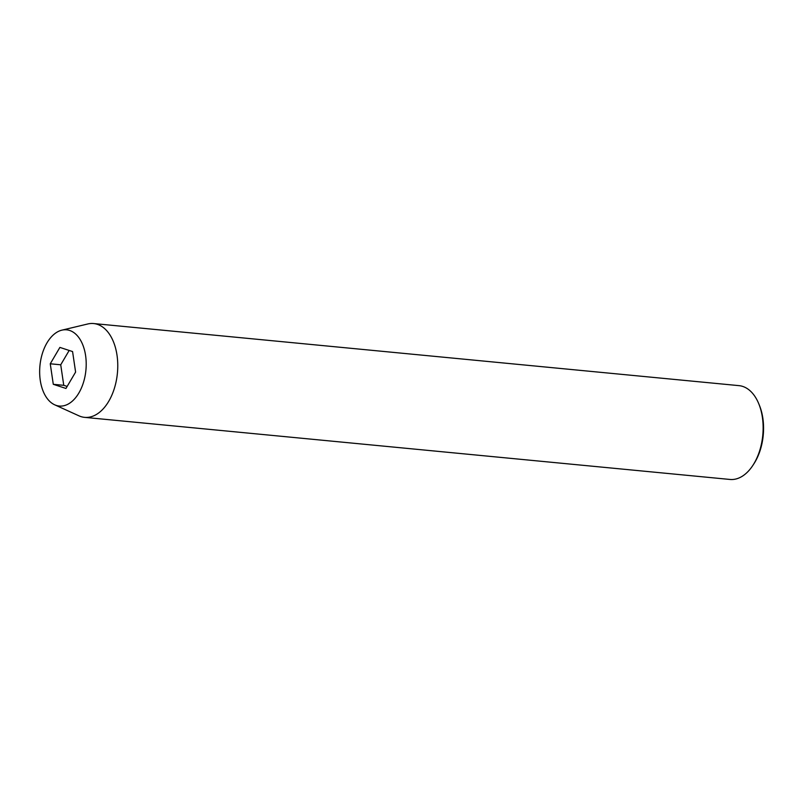 <?xml version="1.0" encoding="UTF-8"?>
<svg xmlns="http://www.w3.org/2000/svg" width="803" height="803" viewBox="0 0 803 803"><rect width="100%" height="100%" fill="white"/><g stroke="black" fill="none" stroke-linecap="round" stroke-linejoin="round"><path stroke-width="1.2" d="M758.835 403.919L759.487 405.525A44.767 27.001 95.5 0 1 762.85 418.212A44.767 27.001 95.5 0 1 753.876 463.833L752.933 465.288A47.126 28.426 -84.5 0 0 762.378 417.269A47.126 28.426 -84.5 0 0 758.835 403.919A47.126 28.426 -84.5 0 0 738.991 385.641L93.63 323.549A47.126 28.426 95.5 0 1 117.007 355.177A47.126 28.426 95.5 0 1 84.606 417.359A47.126 28.426 95.5 0 1 78.965 415.834L54.674 404.802A38.283 23.096 95.5 0 1 40.27 380.351A38.283 23.096 95.5 0 1 61.861 330.163A38.283 23.096 95.5 0 1 85.59 355.518A38.283 23.096 95.5 0 1 78.272 393.982A38.283 23.096 95.5 0 1 54.674 404.802M84.606 417.359L729.967 479.451A47.126 28.426 -84.5 0 0 752.933 465.288M53.289 384.306L65.956 388.461L75.602 372.08L72.571 351.563L59.894 347.408L50.258 363.789L53.289 384.306L63.758 385.32L67.151 386.424M61.861 330.163L87.798 323.97A47.126 28.426 95.5 0 1 93.63 323.549M69.178 350.449L60.727 364.793L63.758 385.32M60.727 364.793L50.258 363.789"/></g></svg>
